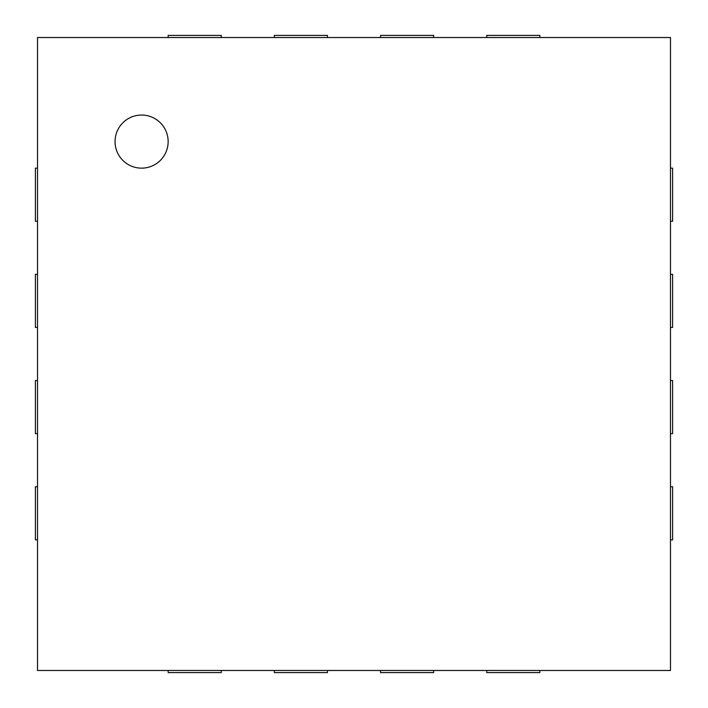<?xml version="1.0" encoding="UTF-8"?>
<svg xmlns="http://www.w3.org/2000/svg" width="708" height="708" viewBox="0 0 708 708"><rect width="100%" height="100%" fill="white"/><g stroke="black" fill="none" stroke-linecap="round" stroke-linejoin="round"><path stroke-width="1.06" d="M141.6 168.15A26.55 26.55 0 0 1 118.608 128.325A26.55 26.55 0 0 1 164.592 128.325A26.55 26.55 0 0 1 141.6 168.15M37.524 37.524L670.476 37.524L670.476 670.476L37.524 670.476L37.524 37.524M539.85 37.524L539.85 35.4L486.75 35.4L486.75 37.524M433.65 37.524L433.65 35.4L380.55 35.4L380.55 37.524M327.45 37.524L327.45 35.4L274.35 35.4L274.35 37.524M221.25 37.524L221.25 35.4L168.15 35.4L168.15 37.524M670.476 221.25L672.6 221.25L672.6 168.15L670.476 168.15M670.476 327.45L672.6 327.45L672.6 274.35L670.476 274.35M670.476 433.65L672.6 433.65L672.6 380.55L670.476 380.55M670.476 539.85L672.6 539.85L672.6 486.75L670.476 486.75M37.524 168.15L35.4 168.15L35.4 221.25L37.524 221.25M37.524 274.35L35.4 274.35L35.4 327.45L37.524 327.45M37.524 380.55L35.4 380.55L35.4 433.65L37.524 433.65M37.524 486.75L35.4 486.75L35.4 539.85L37.524 539.85M486.75 670.476L486.75 672.6L539.85 672.6L539.85 670.476M380.55 670.476L380.55 672.6L433.65 672.6L433.65 670.476M274.35 670.476L274.35 672.6L327.45 672.6L327.45 670.476M168.15 670.476L168.15 672.6L221.25 672.6L221.25 670.476"/></g></svg>
